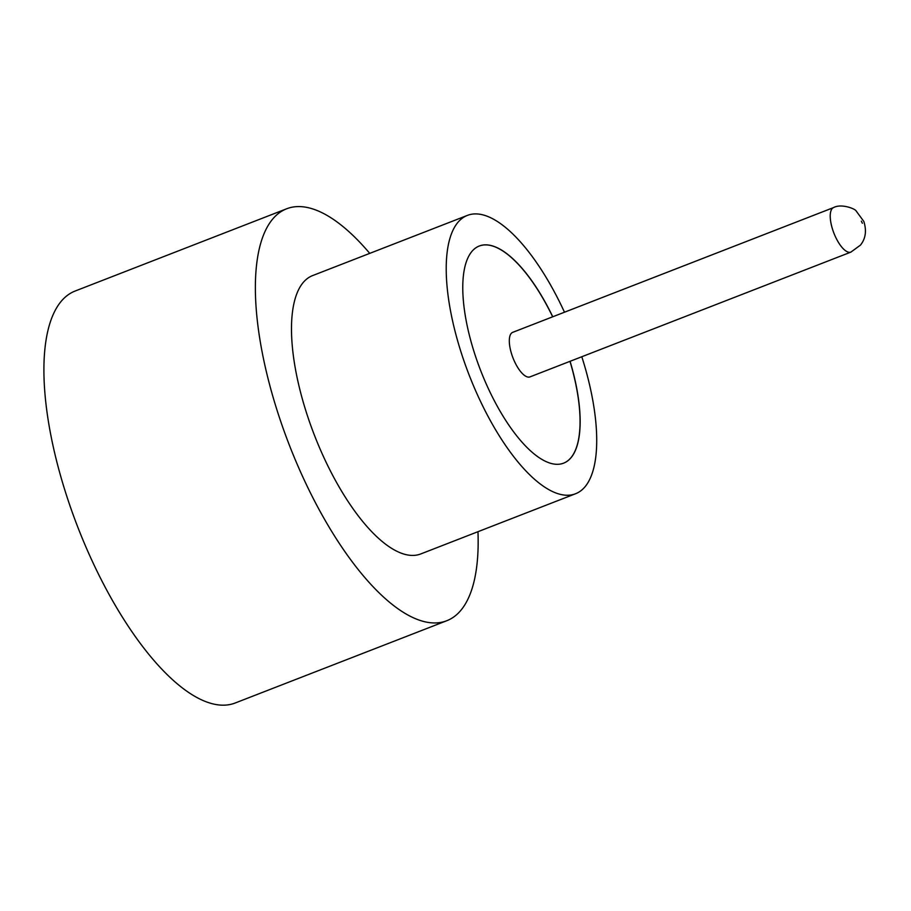 <?xml version="1.0" encoding="UTF-8"?>
<svg xmlns="http://www.w3.org/2000/svg" width="911" height="911" viewBox="0 0 911 911"><rect width="100%" height="100%" fill="white"/><g stroke="black" fill="none" stroke-linecap="round" stroke-linejoin="round"><path stroke-width="1.37" d="M511.117 333.54A23.891 8.985 68.8 0 0 513.941 360.221A23.891 8.985 68.8 0 0 530.008 376.881L850.92 252.096A23.891 8.985 -111.2 0 1 834.852 235.437A23.891 8.985 -111.2 0 1 832.028 208.756A23.891 8.985 -111.2 0 1 833.599 207.56L512.699 332.356A23.891 8.985 68.8 0 0 511.117 333.54M564.478 312.211A149.313 56.175 68.8 0 0 467.343 215.417L312.61 275.589A149.313 56.175 68.8 0 0 302.771 283.025A149.313 56.175 68.8 0 0 320.421 449.783A149.313 56.175 68.8 0 0 420.848 553.911L575.57 493.739A149.313 56.175 68.8 0 0 585.42 486.303A149.313 56.175 68.8 0 0 581.799 356.748M467.343 215.417A149.313 56.175 68.8 0 0 457.493 222.865A149.313 56.175 68.8 0 0 475.143 389.612A149.313 56.175 68.8 0 0 575.57 493.739M369.741 253.372A220.986 83.14 68.8 0 0 286.635 208.79A220.986 83.14 68.8 0 0 272.07 219.802A220.986 83.14 68.8 0 0 298.193 466.603A220.986 83.14 68.8 0 0 446.823 620.71A220.986 83.14 68.8 0 0 461.387 609.698A220.986 83.14 68.8 0 0 477.968 531.694M286.635 208.79L75.169 291.019A220.986 83.14 68.8 0 0 60.604 302.031A220.986 83.14 68.8 0 0 86.727 548.832A220.986 83.14 68.8 0 0 235.357 702.939L446.823 620.71M552.772 316.766A116.471 43.819 68.8 0 0 479.243 246.027A116.471 43.819 68.8 0 0 471.568 251.835A116.471 43.819 68.8 0 0 485.335 381.903A116.471 43.819 68.8 0 0 563.67 463.13A116.471 43.819 68.8 0 0 571.345 457.322A116.471 43.819 68.8 0 0 570.081 361.303M563.613 463.152A116.471 43.819 68.8 0 0 571.243 457.356A116.471 43.819 68.8 0 0 569.979 361.337M552.67 316.812A116.471 43.819 68.8 0 0 479.197 246.05M861.35 221.157L862.375 223.263L861.35 221.157M850.92 252.096L860.439 245.127C865.644 238.693 866.771 230.802 863.833 221.453L856.112 210.931C855.224 208.801 841.354 203.347 833.599 207.56"/></g></svg>
